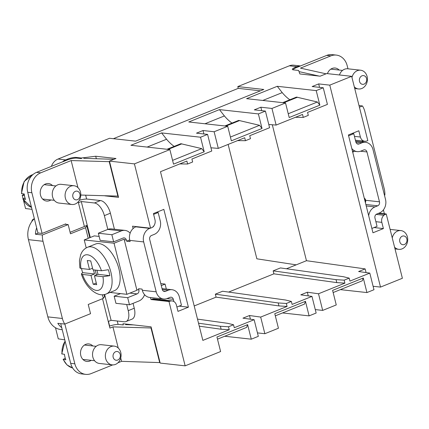 <?xml version="1.0" encoding="UTF-8"?>
<svg xmlns="http://www.w3.org/2000/svg" width="429" height="429" viewBox="0 0 429 429"><rect width="100%" height="100%" fill="white"/><g stroke="black" fill="none" stroke-linecap="round" stroke-linejoin="round"><path stroke-width="0.64" d="M197.501 319.112L227.676 323.321L233.532 324.753L228.501 326.78L229.247 329.751L202.847 340.39L160.473 171.697L186.872 161.057L187.618 164.012L179.601 163.91M228.641 292.074L273.9 273.836L273.155 270.865L280.443 267.927L343.334 276.7L349.19 278.131L349.935 281.102L369.798 273.096L373.975 289.731L366.934 292.567L363.283 278.013L332.604 290.379L336.261 304.933L322.683 310.403L315.277 309.582M369.798 273.096L358.617 271.536L365.154 268.903L366.082 272.576M373.107 286.277L380.512 287.092L329.783 85.135L318.688 83.907L312.151 86.545L323.246 87.768L327.424 104.403L307.561 112.409L308.306 115.369L303.276 117.396L295.265 117.289M318.688 83.907L319.557 87.36M365.154 268.903L306.462 260.709L272.313 124.769M329.783 85.135L351.662 76.319L326.694 73.557L320.157 76.19L299.876 73.949L298.605 70.447L293.404 69.873A6.29 1.426 -14.1 0 1 292.331 69.38A6.29 1.426 -14.1 0 1 294.964 67.466L296.975 66.651A12.575 10.462 96.3 0 1 300.488 65.98M378.158 213.476L385.548 214.291A6.553 5.454 96.3 0 0 383.923 215.261A6.29 5.234 96.3 0 0 381.826 222.345L383.392 228.587L374.067 227.552M364.387 198.638L364.811 198.471L365.658 201.834M383.392 228.587L372.967 232.786L348.396 134.979L358.826 130.775L360.392 137.017A6.29 5.234 96.3 0 0 364.73 141.243A6.29 5.234 96.3 0 0 365.336 141.264A6.553 5.454 96.3 0 0 367.106 140.868A9.647 8.028 96.3 0 1 367.814 140.632L351.662 76.319M378.941 213.159L386.234 213.964L402.386 278.276L380.512 287.092M385.548 214.291A9.647 8.028 96.3 0 0 386.234 213.964M352.751 152.306L353.174 152.134L352.922 151.137M364.811 198.471L364.334 198.418M384.459 195.216L384.861 195.056A18.865 15.696 96.3 0 0 384.228 188.765L364.832 111.545A18.865 15.696 96.3 0 0 362.478 105.952L359.416 107.191M362.478 105.952L359.009 105.572M300.568 65.948L293.715 65.187A12.575 10.462 96.3 0 0 289.344 65.809L237.8 86.583L263.808 89.463L135.58 141.146L109.572 138.272L58.028 159.046A12.575 10.462 -83.7 0 0 51.394 166.382M268.785 124.48L276.131 125.075L271.954 108.446L285.532 102.971L246.589 98.665L277.268 86.299L282.223 92.626L262.795 100.456M282.223 92.626A37.731 19.107 -112 0 0 289.838 99.775M282.684 102.66L296.493 97.088L317.385 102L319.862 105.159L289.189 117.525L285.532 102.971M277.268 86.299L316.211 90.61L319.862 105.159M297.538 97.206L283.725 102.772M317.385 102L288.24 113.749M363.283 278.013L362.291 280.791L333.151 292.54M340.374 289.629L366.934 292.567M113.39 138.696L238.251 88.369L260.435 90.819M237.8 86.583L238.251 88.369M271.954 108.446L260.859 107.218L254.322 109.851L265.417 111.079L269.594 127.713L249.732 135.72L250.477 138.674L245.447 140.701L237.43 140.599M260.859 107.218L261.728 110.671M282.539 312.939L309.105 315.878L316.146 313.036L311.969 296.407L300.788 294.846L307.325 292.213L308.247 295.887M322.683 310.403L318.506 293.774L307.325 292.213M210.955 147.791L218.302 148.386L214.125 131.757L227.702 126.282L188.76 121.975L219.434 109.609L224.394 115.932L204.96 123.767M224.394 115.932A37.731 19.107 -112 0 0 232.003 123.085M224.85 125.965L238.663 120.399L259.556 125.311L262.033 128.469L231.36 140.835L227.702 126.282M219.434 109.609L258.376 113.916L262.033 128.469M239.704 120.517L225.895 126.083M259.556 125.311L230.411 137.055M309.105 315.878L305.453 301.324L304.461 304.102L275.321 315.846M305.453 301.324L274.774 313.685L278.432 328.239L264.854 333.714L257.448 332.893M104.848 195.838L118.554 197.351L109.454 161.122L134.422 163.883L169.873 149.592L130.931 145.286L161.604 132.92L166.565 139.243L147.131 147.077M166.565 139.243A37.731 19.107 -112 0 0 174.174 146.391M167.02 149.276L180.834 143.71L201.727 148.616L204.204 151.78L173.531 164.146L169.873 149.592M161.604 132.92L200.547 137.226L204.204 151.78M181.875 143.822L168.066 149.394M201.727 148.616L172.581 160.366M224.71 336.245L251.276 339.183L247.619 324.635L246.632 327.413L217.487 339.157M247.619 324.635L216.945 336.996L220.603 351.549L185.151 365.84L160.183 363.079L151.083 326.844L122.994 323.734L123.295 324.925L118.409 324.41A7.545 1.711 -14.1 0 0 109.422 326.169M187.618 164.012L192.648 161.985L191.902 159.03L211.765 151.024L207.588 134.39L196.493 133.162L203.03 130.529L203.898 133.982M251.276 339.183L258.317 336.347L254.14 319.718L242.959 318.157L249.496 315.519L250.418 319.197M214.125 131.757L203.03 130.529M264.854 333.714L260.676 317.079L287.076 306.44L278.957 305.92L216.071 297.147L215.326 294.176L222.613 291.237L285.505 300.01L291.361 301.442L292.106 304.413L311.969 296.407M249.496 315.519L260.676 317.079M109.454 161.122L115.991 158.483L95.71 156.242L96.337 158.741M95.71 156.242L81.365 158.011L81.515 158.607L76.635 158.092A7.545 1.711 165.9 0 0 66.994 160.097L62.902 161.744M134.422 163.883L150.574 228.19A9.647 8.028 -83.7 0 1 151.26 227.869A6.553 5.454 -83.7 0 0 152.885 226.898A6.29 5.234 -83.7 0 0 154.982 219.814L153.416 213.572L163.846 209.368L188.411 307.175L179.086 306.145M150.574 228.19L132.545 226.196L133.135 228.55M150.466 297.549L150.965 299.533A9.647 8.028 96.3 0 0 151.673 299.297L169.707 301.292A6.553 5.454 -83.7 0 1 171.471 300.895A6.29 5.234 -83.7 0 1 172.077 300.917A6.29 5.234 -83.7 0 1 176.416 305.142L177.981 311.379L188.411 307.175M166.334 289.076L165.079 284.078L161.288 285.607M172.077 300.917L154.049 298.922A6.29 5.234 96.3 0 0 153.437 298.9A6.553 5.454 96.3 0 0 151.673 299.297M169.707 301.292A9.647 8.028 -83.7 0 1 168.994 301.528L150.965 299.533M165.079 284.078L160.784 283.601M62.484 161.91A12.575 10.462 -83.7 0 1 65.658 159.888L67.669 159.079A6.29 1.426 165.9 0 1 76.164 157.438L81.365 158.011M168.994 301.528L185.151 365.84M89.409 236.143A6.29 1.426 165.9 0 1 89.929 236.004M86.17 225.713L86.808 225.783L85.559 227.713L70.474 233.794L68.157 224.587L42.369 234.985A18.865 15.696 -83.7 0 0 43.002 241.27L62.398 318.49L47.834 316.875L28.437 239.661A18.865 15.696 -83.7 0 1 34.363 218.72M200.547 137.226L207.588 134.39M258.376 113.916L265.417 111.079M316.211 90.61L323.246 87.768M62.398 318.49A18.865 15.696 -83.7 0 0 64.752 324.083L90.54 313.685L88.229 304.477L103.314 298.396L104.563 296.471L104.081 294.557M68.157 224.587L64.924 224.228M42.369 234.985L35.435 234.213A18.865 15.696 -83.7 0 1 36.647 227.82M62.237 329.703L60.843 329.547A18.865 15.696 -83.7 0 1 47.834 316.875M61.722 327.643A18.865 15.696 -83.7 0 1 57.813 323.316L64.752 324.083M35.435 234.213L38.401 233.017M194.198 305.957L216.071 297.147M286.47 268.769L306.462 260.709M86.808 225.783L89.795 237.687M85.559 227.713L88.224 238.326M102.386 294.718L103.314 298.396M273.155 270.865L336.041 279.644L336.786 282.609L273.9 273.836M336.041 279.644L344.16 280.158L349.19 278.131M344.16 280.158L344.905 283.129L336.786 282.609M318.506 293.774L344.905 283.129M291.361 301.442L286.331 303.469L278.212 302.949L215.326 294.176M278.212 302.949L278.957 305.92M286.331 303.469L287.076 306.44M233.532 324.753L234.277 327.724L254.14 319.718M229.247 329.751L221.128 329.231L199.276 326.179M198.53 323.209L220.383 326.26L221.128 329.231M228.501 326.78L220.383 326.26M218.302 148.386L244.702 137.747L245.447 140.701M276.131 125.075L302.536 114.436L303.276 117.396M296.198 264.849L256.864 258.81L228.131 144.423M31.81 221.573A3.142 2.617 -83.7 0 1 33.65 219.015L34.358 218.731M64.79 339.854L58.28 338.851L55.491 327.74M32.003 209.341L25.547 208.542L23.509 200.418M24.249 194.423L22.211 195.249L23.075 198.681M24.405 195.452L22.211 195.249M104.274 296.911L105.137 296.562L104.612 294.455M90.299 237.484L87.237 225.284L84.374 226.442M104.724 294.905A7.545 1.711 -14.1 0 0 104.204 295.039M108.242 321.477L111.106 320.324L124.287 321.782A12.575 6.371 68 0 0 126.003 321.568L132.035 319.133A12.575 6.371 68 0 0 134.272 308.236L133.049 303.367M126.689 304.499L128.233 310.671A12.575 6.371 68 0 1 126.003 321.568M78.405 202.681L81.269 201.523L94.444 202.981A12.575 6.371 68 0 1 104.365 215.631L107.824 229.397M94.444 202.981L100.477 200.552A12.575 6.371 68 0 1 110.398 213.197L114.425 229.225M100.477 200.552L87.302 199.094A7.545 1.711 -14.1 0 0 79.333 200.289M70.093 232.282L84.39 226.523L78.196 201.861M81.269 201.523L87.237 225.284M105.137 296.562L111.106 320.324M112.704 364.907L91.152 373.589A15.717 13.079 -83.7 0 1 85.693 374.367A15.717 13.079 -83.7 0 1 74.85 363.808L64.859 324.034M120.726 357.958L121.579 361.331L117.943 362.795M151.367 327.987L112.924 326.877L118.227 347.994M112.924 326.877L109.904 328.094L102.526 298.718M91.195 360.333A8.805 7.325 -83.7 0 1 89.929 361.004A8.805 7.325 -83.7 0 1 86.873 361.438A8.805 7.325 -83.7 0 1 80.518 353.727A8.805 7.325 -83.7 0 1 85.752 344.369A8.805 7.325 -83.7 0 1 88.808 343.935A8.805 7.325 -83.7 0 1 92.787 345.956M60.714 323.632L70.688 363.347L74.85 363.808M85.693 374.367L81.531 373.906A15.717 13.079 -83.7 0 1 70.688 363.347M31.88 192.739L42.101 233.43L37.94 232.968L27.719 192.278L31.88 192.739A15.717 13.079 -83.7 0 1 40.723 172.823L71.144 160.559L77.944 187.612M42.101 233.43L65.734 223.9L65.846 224.329M50.912 199.957A8.805 7.325 -83.7 0 1 49.646 200.622A8.805 7.325 -83.7 0 1 46.589 201.056A8.805 7.325 -83.7 0 1 40.235 193.345A8.805 7.325 -83.7 0 1 45.469 183.993A8.805 7.325 -83.7 0 1 48.525 183.558A8.805 7.325 -83.7 0 1 52.504 185.58M62.891 161.712L36.562 172.361L40.723 172.823M27.719 192.278A15.717 13.079 -83.7 0 1 36.562 172.361M125.568 324.646L133.58 324.909M151.035 328.137L159.69 362.585L121.579 361.331M160.022 362.435L159.69 362.585M80.802 195.045L118.243 196.117M71.144 160.559L109.593 161.669M113.921 159.32L83.789 158.322M109.261 161.819L117.916 196.268M153.614 214.366L158.162 212.532L160.253 220.849A10.687 8.891 96.3 0 1 154.236 234.395L151.475 235.505A3.142 2.617 96.3 0 0 149.705 239.489L162.237 289.387A3.142 2.617 96.3 0 0 164.409 291.5A3.142 2.617 96.3 0 0 165.497 291.345L163.374 291.109M152.354 227.3L152.451 227.263A3.142 2.617 96.3 0 0 154.07 225.531M150.236 228.153L149.683 228.378A10.687 8.891 96.3 0 0 143.672 241.924L129.799 240.39A10.687 8.891 -83.7 0 1 135.811 226.844L136.368 226.619M173.868 301.523L173.316 299.313A3.142 2.617 96.3 0 0 171.144 297.2A3.142 2.617 96.3 0 0 170.056 297.356L167.289 298.471A10.687 8.891 96.3 0 1 163.578 298.997A10.687 8.891 96.3 0 1 156.204 291.817L143.672 241.924M176.893 307.03L181.44 305.196L179.349 296.879A10.687 8.891 96.3 0 0 171.975 289.704A10.687 8.891 96.3 0 0 168.265 290.229L165.497 291.345M159.642 298.563L159.894 299.571M158.162 212.532L156.462 212.344M163.578 298.997L149.705 297.463A10.687 8.891 -83.7 0 1 142.331 290.283L142.037 289.098L138.567 288.712L138.867 289.902A3.142 2.617 -83.7 0 1 137.098 293.886L129.923 293.093M113.653 241.843L111.862 234.717L98.338 233.22L100.129 240.347L113.653 241.843L123.069 238.047A3.142 2.617 -83.7 0 1 124.163 237.891A3.142 2.617 -83.7 0 1 126.33 240.004L126.63 241.195L129.697 239.956M114.152 296.187L115.943 303.314L129.467 304.81L127.676 297.683L114.152 296.187L120.528 293.618M127.676 297.683L137.098 293.886M129.799 240.39L130.1 241.575L126.63 241.195M129.467 304.81L138.889 301.013A10.687 8.891 96.3 0 0 144.562 294.669M130.137 233.188A10.687 8.891 96.3 0 0 124.995 230.394A10.687 8.891 96.3 0 0 121.284 230.92L107.759 229.424L98.338 233.22M111.862 234.717L121.284 230.92M107.759 229.424A10.687 8.891 -83.7 0 1 111.47 228.898L124.995 230.394M383.408 209.888L384.379 213.76M293.13 69.836A7.545 1.711 165.9 0 1 296.3 67.669L299.249 66.484M299.238 66.447L326.716 55.411A15.717 13.079 -83.7 0 1 332.175 54.633L336.336 55.094A15.717 13.079 -83.7 0 1 347.179 65.653L347.973 68.806M326.056 73.815L300.456 68.131L330.877 55.867A15.717 13.079 -83.7 0 1 336.336 55.094M327.44 73.638A8.805 7.325 -83.7 0 1 332.1 68.458A8.805 7.325 -83.7 0 1 335.156 68.023A8.805 7.325 -83.7 0 1 339.135 70.045M319.155 76.083L299.029 71.616M348.595 135.773L353.78 133.687L355.866 142.004A3.142 2.617 96.3 0 0 358.033 144.112A3.142 2.617 96.3 0 0 359.127 143.956L361.894 142.841A10.687 8.891 96.3 0 1 365.605 142.315A10.687 8.891 96.3 0 1 372.978 149.496L385.51 199.388A10.687 8.891 96.3 0 1 379.499 212.934L376.732 214.05A3.142 2.617 96.3 0 0 374.962 218.034L377.053 226.351L371.873 228.437M351.791 148.488A10.687 8.891 96.3 0 0 357.207 151.614A10.687 8.891 96.3 0 0 360.918 151.088L363.685 149.973A3.142 2.617 96.3 0 1 364.773 149.818A3.142 2.617 96.3 0 1 366.945 151.93L360.558 151.222M368.677 215.723A10.687 8.891 96.3 0 1 374.941 206.923L377.708 205.807A3.142 2.617 96.3 0 0 379.477 201.823L366.945 151.93M353.78 133.687L352.08 133.499M364.961 199.061L365.31 199.099L365.605 200.289A3.142 2.617 -83.7 0 1 365.401 202.676M363.567 141.114L361.658 141.881M353.271 151.18L353.373 151.582L353.024 151.544M330.834 69.128A7.229 6.017 -83.7 0 1 330.893 69.133L342.53 70.42M339.457 74.968A9.433 7.845 -83.7 0 1 347.78 68.79L360.612 70.206A9.433 7.845 -83.7 0 1 367.267 81.183A9.433 7.845 -83.7 0 1 358.537 88.959A9.433 7.845 -83.7 0 1 354.295 86.814M351.968 77.542A9.433 7.845 -83.7 0 1 360.612 70.206M359.448 79.215A4.403 3.663 -83.7 0 1 363.813 75.638A4.403 3.663 -83.7 0 1 366.629 80.716A4.403 3.663 -83.7 0 1 362.269 84.293A4.403 3.663 -83.7 0 1 359.448 79.215M392.251 237.918A9.433 7.845 -83.7 0 1 400.895 230.588A9.433 7.845 -83.7 0 1 407.55 241.565A9.433 7.845 -83.7 0 1 398.82 249.335A9.433 7.845 -83.7 0 1 394.578 247.195M399.737 239.597A4.403 3.663 -83.7 0 1 404.097 236.014A4.403 3.663 -83.7 0 1 406.917 241.093A4.403 3.663 -83.7 0 1 402.552 244.675A4.403 3.663 -83.7 0 1 399.737 239.597M44.198 184.663A7.229 6.017 -83.7 0 1 44.257 184.668L55.899 185.955M54.306 200.332L42.669 199.045A7.229 6.017 -83.7 0 1 42.61 199.035M71.9 204.494L59.073 203.073A9.433 7.845 -83.7 0 1 52.418 192.095A9.433 7.845 -83.7 0 1 61.143 184.32L73.976 185.741A9.433 7.845 -83.7 0 1 80.631 196.718A9.433 7.845 -83.7 0 1 71.9 204.494A9.433 7.845 -83.7 0 1 65.246 193.511A9.433 7.845 -83.7 0 1 73.976 185.741M31.505 207.357L22.828 199.002L25 197.855M33.028 174.506L24.153 181.483L21.45 193.511L21.772 193.672A16.978 14.125 -83.7 0 1 21.986 188.127A16.978 14.125 -83.7 0 1 32.953 174.571M31.505 207.341A16.978 14.125 -83.7 0 1 23.145 199.136L25.568 199.405A16.978 14.125 -83.7 0 1 24.196 193.94L21.772 193.672M72.817 194.75A4.403 3.663 -83.7 0 1 77.177 191.173A4.403 3.663 -83.7 0 1 79.998 196.246A4.403 3.663 -83.7 0 1 75.638 199.828A4.403 3.663 -83.7 0 1 72.817 194.75M84.481 345.039A7.229 6.017 -83.7 0 1 84.545 345.045L96.182 346.332M94.589 360.709L82.953 359.422A7.229 6.017 -83.7 0 1 82.894 359.416M112.183 364.87L99.356 363.449A9.433 7.845 -83.7 0 1 92.702 352.472A9.433 7.845 -83.7 0 1 101.432 344.701L114.259 346.123A9.433 7.845 -83.7 0 1 120.914 357.1A9.433 7.845 -83.7 0 1 112.183 364.87A9.433 7.845 -83.7 0 1 105.529 353.893A9.433 7.845 -83.7 0 1 114.259 346.123M65.058 340.916L61.733 353.887L64.479 354.316A16.978 14.125 -83.7 0 0 65.852 359.786L63.428 359.513A16.978 14.125 -83.7 0 0 72.624 367.969L67.021 364.95L63.117 359.384L65.283 358.231M113.1 355.132A4.403 3.663 -83.7 0 1 117.46 351.549A4.403 3.663 -83.7 0 1 120.281 356.628A4.403 3.663 -83.7 0 1 115.921 360.21A4.403 3.663 -83.7 0 1 113.1 355.132M114.044 243.232L126.877 294.321L136.931 290.267L124.104 239.184L114.044 243.232L84.223 239.934L86.224 247.908M84.223 239.934L94.278 235.88L99.142 236.422M126.877 294.321L110.001 292.449M82.459 274.437A18.865 9.556 -112 0 0 84.99 280.132A18.865 9.556 -112 0 0 98.107 290.363A18.865 9.556 -112 0 0 102.976 276.705L94.45 275.761L96.691 284.674L93.222 284.288L90.986 275.38L82.459 274.437L81.376 273.954C85.537 287.816 98.021 298.075 106.403 293.903L114.452 290.658A25.15 12.741 -112 0 0 114.355 257.287A25.15 12.741 -112 0 0 95.646 243.999L87.596 247.243C85.006 248.343 83.017 250.15 81.623 252.676L80.647 254.805L79.435 260.816L79.869 267.964L80.968 268.495L89.495 269.439L92.551 268.205M81.376 273.954L82.636 272.646A24.861 12.591 -112 0 1 81.515 268.554M102.976 276.705L109.84 275.654A24.861 12.591 -112 0 0 108.349 269.718L101.485 270.763A18.865 9.556 -112 0 0 98.954 265.068A18.865 9.556 -112 0 0 85.838 254.837A18.865 9.556 -112 0 0 80.968 268.495M101.485 270.763L92.959 269.82L90.723 260.912L87.253 260.526L89.495 269.439M109.84 275.654L97.973 274.34L96.949 270.265M94.45 275.761L97.973 274.34M90.986 275.38L94.503 273.959L82.636 272.646M94.503 273.959L93.479 269.879M96.418 274.968L95.19 270.066M93.222 284.288L96.284 283.054M381.826 222.345L375.884 221.686M376.126 214.398L383.923 215.261M360.392 137.017L354.451 136.358M295.147 68.184L294.964 67.466M289.344 65.809L296.975 66.651M171.471 300.895L153.437 298.9M76.164 157.438L76.324 158.087M85.65 195.206L86.615 199.051M117.251 321.005L118.104 324.404M67.669 159.079L67.841 159.776M108.44 321.401L109.62 326.094M43.002 241.27L28.437 239.661M65.658 159.888L58.028 159.046M33.65 219.015L34.009 219.053M128.233 310.671L134.272 308.236M104.365 215.631L110.398 213.197M173.316 299.313L166.929 298.605M168.265 290.229L162.291 289.57M156.204 291.817L142.331 290.283M149.683 228.378L135.811 226.844M126.33 240.004L124.249 239.773M138.867 289.902L136.787 289.672M326.716 55.411L330.877 55.867M359.127 143.956L357.003 143.726M374.941 206.923L366.227 205.958M377.708 205.807L365.857 204.494M379.477 201.823L365.605 200.289M361.894 142.841L355.914 142.181M29.445 199.142A16.978 14.125 -83.7 0 1 28.453 195.2M69.729 359.518A16.978 14.125 -83.7 0 1 68.737 355.582M62.055 354.048A16.978 14.125 -83.7 0 1 62.275 348.504A16.978 14.125 -83.7 0 1 65.133 341.232M106.403 293.903A25.15 12.741 -112 0 0 111.508 275.064A25.15 12.741 -112 0 0 106.312 260.526A25.15 12.741 -112 0 0 87.596 247.243M355.416 140.208L364.73 141.243M171.975 289.704L162.039 288.604M357.207 151.614L352.445 151.088M365.605 142.315L355.668 141.216M358.537 88.959L354.729 88.535M400.895 230.588L390.111 229.392M398.82 249.335L395.012 248.911"/></g></svg>
